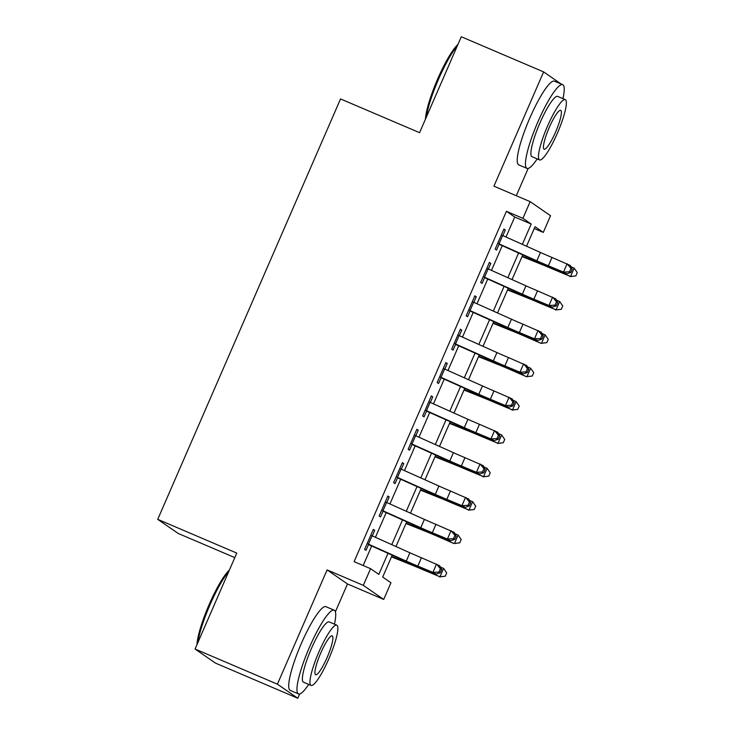 <?xml version="1.0" encoding="UTF-8"?>
<svg xmlns="http://www.w3.org/2000/svg" width="735" height="735" viewBox="0 0 735 735"><rect width="100%" height="100%" fill="white"/><g stroke="black" fill="none" stroke-linecap="round" stroke-linejoin="round"><path stroke-width="1.1" d="M392.205 555.182L382.696 577.048L390.965 582.754L383.707 599.438L363.32 585.363L370.569 568.679L378.837 574.384L388.006 553.299M335.39 611.786L347.48 583.967L383.707 599.438M347.48 583.967L327.093 569.891L277.398 684.175L195.06 649.023L215.456 663.099L297.794 698.25L299.66 693.959M234.805 557.617L178.127 533.417L157.731 519.342L340.535 98.931L419.575 132.677L461.286 36.75L543.624 71.901L493.929 186.185L530.155 201.647L550.552 215.722L543.303 232.407L535.034 226.702L526.545 246.225M516.292 195.73L528.162 168.444M563.892 86.271L563.699 85.756M534.235 228.539L543.303 232.407M277.398 684.175L297.794 698.25M561.209 84.038L543.624 71.901M372.287 535.907L374.712 530.321L373.334 529.375L364.624 549.394L366.002 550.34L368.658 544.249M386.794 502.547L389.219 496.961L387.841 496.006L379.141 516.025L380.519 516.981L383.165 510.889M401.301 469.178L403.726 463.592L402.348 462.637L393.648 482.656L395.026 483.612L397.672 477.52M415.808 435.809L418.233 430.223L416.855 429.277L408.155 449.296L409.533 450.243L412.179 444.151M430.315 402.44L432.74 396.863L431.362 395.908L422.662 415.927L424.04 416.883L426.686 410.782M444.822 369.08L447.248 363.494L445.869 362.539L437.169 382.558L438.547 383.514L441.193 377.423M459.329 335.711L461.764 330.125L460.386 329.179L451.676 349.198L453.054 350.145L455.7 344.053M473.836 302.342L476.271 296.756L474.893 295.81L466.183 315.829L467.561 316.776L470.207 310.685M488.343 268.982L490.778 263.396L489.4 262.441L480.69 282.46L482.068 283.416L484.723 277.325M506.002 237.028L514.702 217.009L506.433 211.303L354.105 561.65L370.569 568.679M363.173 565.518L371.671 545.976M375.429 537.322L386.178 512.607M389.936 503.953L400.685 479.248M404.443 470.584L415.192 445.879M418.959 437.224L429.699 412.51M433.466 403.855L444.206 379.15M447.973 370.486L458.713 345.781M462.48 337.126L473.221 312.412M476.987 303.757L487.728 279.052M491.495 270.388L502.235 245.683M502.85 235.613L505.285 230.027L503.907 229.081L495.197 249.101L496.575 250.047L499.23 243.956M327.093 569.891L363.32 585.363M506.433 211.303L522.907 218.332L530.155 201.647M195.06 649.023L236.771 553.097L157.731 519.342M522.778 254.889L512.029 279.594M508.271 288.249L497.521 312.963M493.764 321.618L483.014 346.332M479.257 354.987L468.507 379.692M464.74 388.346L454 413.061M450.233 421.715L439.493 446.43M435.726 455.084L424.986 479.79M421.219 488.453L410.479 513.159M406.712 521.813L395.972 546.528M522.346 244.351L531.175 224.037L522.907 218.332M391.773 544.644L402.514 519.93M406.28 511.275L417.021 486.57M420.787 477.915L431.528 453.201M435.295 444.546L446.035 419.832M449.802 411.177L460.551 386.472M464.309 377.808L475.058 353.103M478.816 344.449L489.565 319.734M493.323 311.08L504.072 286.374M507.839 277.711L518.579 253.005M514.702 217.009L531.175 224.037M503.769 229.384L505.285 230.027M489.262 262.753L490.778 263.396M474.755 296.113L476.271 296.756M460.248 329.482L461.764 330.125M445.741 362.851L447.248 363.494M431.234 396.211L432.74 396.863M416.727 429.58L418.233 430.223M402.22 462.949L403.726 463.592M387.712 496.309L389.219 496.961M373.196 529.678L374.712 530.321M501.353 234.943L540.464 252.472A18.2 0.652 -156.5 0 0 552.013 257.461L570.287 265.464L572.262 269.12L570.985 268.44L569.542 271.775L570.81 272.464L572.262 269.12M497.724 243.285L536.835 260.815A18.2 0.652 -156.5 0 0 548.383 265.804L563.479 272.097L567.108 263.755L570.985 268.44M569.542 271.775L563.479 272.097L566.657 273.806L551.562 267.512A27.305 0.983 23.5 0 1 534.244 260.025L499.093 244.268M566.657 273.806L570.81 272.464M522.052 256.561L542.706 264.857A18.2 0.652 23.5 0 1 553.758 269.515L570.544 276.489L554.245 269.368A27.305 0.983 -156.5 0 0 537.662 262.386L522.217 256.184M575.817 275.919L570.544 276.489L574.164 268.146L577.269 272.584L575.817 275.919L570.057 276.626M574.164 268.146L570.976 266.75M425.473 119.107A44.422 8.011 -66.9 0 1 437.665 79.003A44.422 8.011 -66.9 0 1 457.923 44.477M457.271 45.993A45.506 8.214 113.1 0 0 438.492 79.316A45.506 8.214 113.1 0 0 426.309 117.196M562.946 98.637A45.506 8.214 113.1 0 0 562.707 84.681A45.506 8.214 113.1 0 0 537.946 121.78A45.506 8.214 113.1 0 0 526.967 168.388A45.506 8.214 113.1 0 0 537.212 158.907M562.707 84.681L554.475 81.172A45.506 8.214 113.1 0 0 529.714 118.271A45.506 8.214 113.1 0 0 518.735 164.879L526.967 168.388M539.545 159.908L531.975 156.674A32.763 5.908 -66.9 0 1 539.876 123.112A32.763 5.908 -66.9 0 1 557.709 96.404L565.279 99.638A32.763 5.908 113.1 0 0 547.456 126.347A32.763 5.908 113.1 0 0 539.545 159.908A32.763 5.908 113.1 0 0 557.378 133.191A32.763 5.908 113.1 0 0 565.279 99.638M549.22 127.568A21.113 3.813 113.1 0 0 544.12 149.196A21.113 3.813 113.1 0 0 555.614 131.978A21.113 3.813 113.1 0 0 560.704 110.351A21.113 3.813 113.1 0 0 549.22 127.568M196.98 644.623A44.422 8.011 -66.9 0 1 209.163 604.528A44.422 8.011 -66.9 0 1 229.421 570.002M228.769 571.508A45.506 8.214 113.1 0 0 209.989 604.832A45.506 8.214 113.1 0 0 197.807 642.712M334.443 624.153A45.506 8.214 113.1 0 0 334.204 610.197A45.506 8.214 113.1 0 0 309.444 647.296A45.506 8.214 113.1 0 0 298.465 693.904A45.506 8.214 113.1 0 0 308.709 684.423M334.204 610.197L325.972 606.687A45.506 8.214 113.1 0 0 301.212 643.787A45.506 8.214 113.1 0 0 290.233 690.395L298.465 693.904M311.043 685.424L303.472 682.19A32.763 5.908 -66.9 0 1 311.374 648.628A32.763 5.908 -66.9 0 1 329.207 621.92L336.777 625.154A32.763 5.908 113.1 0 0 318.953 651.862A32.763 5.908 113.1 0 0 311.043 685.424A32.763 5.908 113.1 0 0 328.876 658.716A32.763 5.908 113.1 0 0 336.777 625.154M320.717 653.084A21.113 3.813 113.1 0 0 315.618 674.712A21.113 3.813 113.1 0 0 327.112 657.494A21.113 3.813 113.1 0 0 332.202 635.867A21.113 3.813 113.1 0 0 320.717 653.084M486.846 268.312L525.957 285.832A18.2 0.652 -156.5 0 0 537.505 290.83L555.77 298.833L557.746 302.489L556.478 301.809L555.026 305.144L556.303 305.824L557.746 302.489M483.217 276.654L522.328 294.175A18.2 0.652 -156.5 0 0 533.876 299.173L548.971 305.457L552.601 297.124L556.478 301.809M555.026 305.144L548.971 305.457L552.15 307.166L537.046 300.881A27.305 0.983 23.5 0 1 519.728 293.394L484.586 277.637M552.15 307.166L556.303 305.824M472.339 301.681L511.45 319.201A18.2 0.652 -156.5 0 0 522.998 324.199L541.263 332.192L543.238 335.858L541.971 335.169L540.519 338.513L541.787 339.193L543.238 335.858M468.709 310.023L507.821 327.544A18.2 0.652 -156.5 0 0 519.369 332.542L534.464 338.826L538.093 330.484L541.971 335.169M540.519 338.513L534.464 338.826L537.643 340.535L522.539 334.25A27.305 0.983 23.5 0 1 505.221 326.753L470.078 311.006M537.643 340.535L541.787 339.193M457.831 335.041L496.943 352.57A18.2 0.652 -156.5 0 0 508.491 357.559L526.756 365.561L528.731 369.227L527.464 368.538L526.012 371.873L527.28 372.562L528.731 369.227M454.202 343.383L493.314 360.913A18.2 0.652 -156.5 0 0 504.862 365.901L519.957 372.195L523.586 363.853L527.464 368.538M526.012 371.873L519.957 372.195L523.127 373.904L508.032 367.61A27.305 0.983 23.5 0 1 490.714 360.122L455.562 344.366M523.127 373.904L527.28 372.562M443.324 368.41L482.436 385.939A18.2 0.652 -156.5 0 0 493.984 390.928L512.249 398.93L514.224 402.587L512.957 401.907L511.505 405.242L512.773 405.922L514.224 402.587M439.695 376.752L478.807 394.272A18.2 0.652 -156.5 0 0 490.355 399.27L505.45 405.564L509.079 397.222L512.957 401.907M511.505 405.242L505.45 405.564L508.62 407.273L493.525 400.979A27.305 0.983 23.5 0 1 476.207 393.491L441.055 377.735M508.62 407.273L512.773 405.922M507.536 289.93L528.199 298.226A18.2 0.652 23.5 0 1 539.251 302.884L556.037 309.848L539.738 302.737A27.305 0.983 -156.5 0 0 523.155 295.755L507.71 289.544M561.31 309.288L556.037 309.848L559.657 301.506L562.762 305.944L561.31 309.288L555.55 309.995M559.657 301.506L556.468 300.119M493.029 323.299L513.692 331.595A18.2 0.652 23.5 0 1 524.744 336.244L541.043 343.364L525.231 336.106A27.305 0.983 -156.5 0 0 508.648 329.115L493.194 322.913M546.803 342.648L541.52 343.217L545.149 334.875L548.255 339.313L546.803 342.648L541.043 343.364M545.149 334.875L541.961 333.479M478.522 356.659L499.184 364.955A18.2 0.652 23.5 0 1 510.237 369.613L526.526 376.733L510.724 369.466A27.305 0.983 -156.5 0 0 494.141 362.484L478.687 356.282M532.296 376.017L527.013 376.586L530.642 368.244L533.739 372.682L532.296 376.017L526.526 376.733M530.642 368.244L527.454 366.848M464.015 390.028L484.668 398.324A18.2 0.652 23.5 0 1 495.73 402.982L512.506 409.946L496.217 402.835A27.305 0.983 -156.5 0 0 479.633 395.853L464.18 389.642M517.78 409.386L512.506 409.946L516.135 401.604L519.232 406.051L517.78 409.386L512.019 410.093M516.135 401.604L512.947 400.217M428.817 401.779L467.929 419.299A18.2 0.652 -156.5 0 0 479.468 424.297L497.742 432.29L499.717 435.956L498.449 435.276L496.998 438.611L498.266 439.291L499.717 435.956M425.188 410.121L464.299 427.641A18.2 0.652 -156.5 0 0 475.848 432.639L490.943 438.924L494.572 430.581L498.449 435.276M496.998 438.611L490.943 438.924L494.113 440.632L479.018 434.348A27.305 0.983 23.5 0 1 461.699 426.851L426.548 411.104M494.113 440.632L498.266 439.291M449.508 423.397L470.161 431.693A18.2 0.652 23.5 0 1 481.223 436.351L497.999 443.315L481.701 436.204A27.305 0.983 -156.5 0 0 465.126 429.222L449.673 423.011M503.273 442.746L497.999 443.315L501.628 434.973L504.724 439.411L503.273 442.746L497.512 443.462M501.628 434.973L498.44 433.586M414.31 435.138L453.421 452.668A18.2 0.652 -156.5 0 0 464.961 457.666L483.235 465.659L485.21 469.325L483.942 468.636L482.491 471.971L483.759 472.66L485.21 469.325M410.681 443.481L449.792 461.01A18.2 0.652 -156.5 0 0 461.341 465.999L476.436 472.293L480.065 463.95L483.942 468.636M482.491 471.971L476.436 472.293L479.606 474.001L464.511 467.708A27.305 0.983 23.5 0 1 447.192 460.22L412.041 444.464M479.606 474.001L483.759 472.66M435.001 456.757L455.654 465.062A18.2 0.652 23.5 0 1 466.707 469.711L483.492 476.684L467.194 469.564A27.305 0.983 -156.5 0 0 450.619 462.581L435.166 456.38M488.766 476.115L483.492 476.684L487.121 468.342L490.217 472.78L488.766 476.115L483.005 476.831M487.121 468.342L483.933 466.945M399.794 468.507L438.914 486.037A18.2 0.652 -156.5 0 0 450.454 491.026L468.728 499.028L470.703 502.685L469.435 502.005L467.984 505.34L469.252 506.02L470.703 502.685M396.174 476.85L435.285 494.379A18.2 0.652 -156.5 0 0 446.825 499.368L461.929 505.662L465.549 497.319L469.435 502.005M467.984 505.34L461.929 505.662L465.099 507.37L450.004 501.077A27.305 0.983 23.5 0 1 432.685 493.589L397.534 477.833M465.099 507.37L469.252 506.02M420.493 490.126L441.147 498.422A18.2 0.652 23.5 0 1 452.2 503.08L468.985 510.044L452.687 502.933A27.305 0.983 -156.5 0 0 436.103 495.95L420.659 489.749M474.259 509.484L468.985 510.044L472.614 501.702L475.71 506.149L474.259 509.484L468.498 510.191M472.614 501.702L469.417 500.314M385.287 501.876L424.398 519.397A18.2 0.652 -156.5 0 0 435.947 524.395L454.221 532.388L456.196 536.054L454.928 535.374L453.477 538.709L454.744 539.389L456.196 536.054M381.667 510.219L420.778 527.739A18.2 0.652 -156.5 0 0 432.318 532.737L447.422 539.021L451.042 530.679L454.928 535.374M453.477 538.709L447.422 539.021L450.592 540.73L435.497 534.446A27.305 0.983 23.5 0 1 418.178 526.949L383.027 511.202M450.592 540.73L454.744 539.389M405.986 523.495L426.64 531.791A18.2 0.652 23.5 0 1 437.692 536.449L453.991 543.56L438.179 536.302A27.305 0.983 -156.5 0 0 421.596 529.319L406.152 523.109M459.752 542.843L454.478 543.413L458.107 535.071L461.203 539.508L459.752 542.843L453.991 543.56M458.107 535.071L454.91 533.683M370.78 535.236L409.891 552.766A18.2 0.652 -156.5 0 0 421.44 557.764L439.714 565.757L441.689 569.423L440.412 568.734L438.97 572.078L440.237 572.758L441.689 569.423M367.151 543.578L406.271 561.108A18.2 0.652 -156.5 0 0 417.811 566.106L432.906 572.39L436.535 564.048L440.412 568.734M438.97 572.078L432.906 572.39L436.085 574.099L420.99 567.815A27.305 0.983 23.5 0 1 403.671 560.318L368.52 544.571M436.085 574.099L440.237 572.758M391.479 556.854L412.133 565.16A18.2 0.652 23.5 0 1 423.185 569.809L439.971 576.782L423.672 569.662A27.305 0.983 -156.5 0 0 407.089 562.679L391.645 556.478M445.245 576.212L439.971 576.782L443.591 568.44L446.696 572.877L445.245 576.212L439.484 576.929M443.591 568.44L440.403 567.043M540.464 252.472L536.835 260.815M552.013 257.461L548.383 265.804M502.657 235.522L499.028 243.864M554.245 269.368L554.512 268.744M537.662 262.386L537.974 261.678M525.957 285.832L522.328 294.175M537.505 290.83L533.876 299.173M488.15 268.891L484.521 277.233M511.45 319.201L507.821 327.544M522.998 324.199L519.369 332.542M473.634 302.26L470.014 310.602M496.943 352.57L493.314 360.913M508.491 357.559L504.862 365.901M459.127 335.619L455.507 343.962M482.436 385.939L478.807 394.272M493.984 390.928L490.355 399.27M444.62 368.988L440.991 377.331M539.738 302.737L540.005 302.113M523.155 295.755L523.458 295.047M525.231 336.106L525.497 335.482M508.648 329.115L508.951 328.416M510.724 369.466L510.99 368.841M494.141 362.484L494.444 361.776M496.217 402.835L496.483 402.21M479.633 395.853L479.937 395.145M467.929 419.299L464.299 427.641M479.468 424.297L475.848 432.639M430.113 402.357L426.484 410.7M481.701 436.204L481.976 435.579M465.126 429.222L465.43 428.514M453.421 452.668L449.792 461.01M464.961 457.666L461.341 465.999M415.606 435.717L411.977 444.059M467.194 469.564L467.469 468.948M450.619 462.581L450.923 461.883M438.914 486.037L435.285 494.379M450.454 491.026L446.825 499.368M401.099 469.086L397.47 477.428M452.687 502.933L452.962 502.308M436.103 495.95L436.415 495.243M424.398 519.397L420.778 527.739M435.947 524.395L432.318 532.737M386.592 502.455L382.963 510.797M438.179 536.302L438.455 535.677M421.596 529.319L421.908 528.612M409.891 552.766L406.271 561.108M421.44 557.764L417.811 566.106M372.085 535.824L368.456 544.157M423.672 569.662L423.939 569.046M407.089 562.679L407.401 561.981"/></g></svg>
